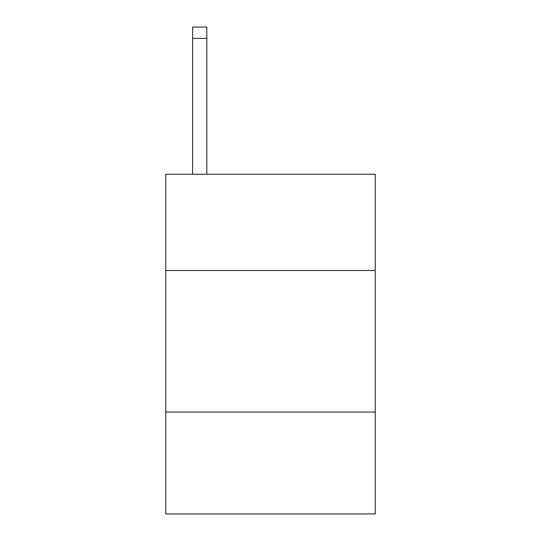 <?xml version="1.0" encoding="UTF-8"?>
<svg xmlns="http://www.w3.org/2000/svg" width="541" height="541" viewBox="0 0 541 541"><rect width="100%" height="100%" fill="white"/><g stroke="black" fill="none" stroke-linecap="round" stroke-linejoin="round"><path stroke-width="0.81" d="M375.238 270.5L375.238 174.249L165.762 174.249L165.762 270.5L375.238 270.5L375.238 513.95L165.762 513.95L165.762 270.5M375.238 412.039L165.762 412.039M206.804 174.249L206.804 38.37L192.65 38.37L192.65 27.05L206.804 27.05L206.804 38.37M192.65 174.249L192.65 38.37"/></g></svg>
